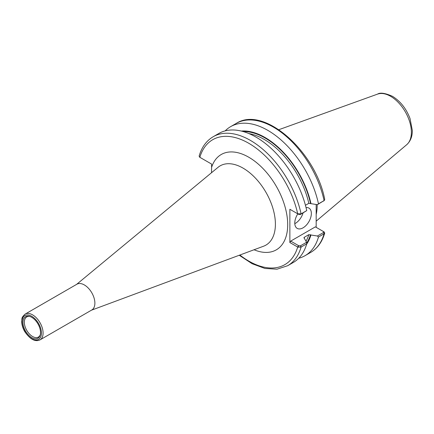 <?xml version="1.0" encoding="UTF-8"?>
<svg xmlns="http://www.w3.org/2000/svg" width="434" height="434" viewBox="0 0 434 434"><rect width="100%" height="100%" fill="white"/><g stroke="black" fill="none" stroke-linecap="round" stroke-linejoin="round"><path stroke-width="0.65" d="M297.952 213.924L298.766 214.407L300.48 214.445L306.74 210.609L301.087 213.87L297.697 213.794A72.131 41.648 -120 0 0 248.769 143.28A72.131 41.648 -120 0 0 199.841 157.298L211.629 164.101L211.532 172.71M40.009 339.887L91.802 309.984A14.881 8.593 -120 0 0 94.883 303.171A14.881 8.593 -120 0 0 88.384 288.192A14.881 8.593 -120 0 0 76.916 284.205L25.123 314.108C20.724 318.111 22.318 318.751 21.7 321.534C21.771 324.795 22.758 328.109 24.657 331.473C30.049 339.29 35.165 342.095 40.009 339.887A14.881 8.593 -120 0 0 43.091 333.073A14.881 8.593 -120 0 0 32.566 314.845A14.881 8.593 -120 0 0 25.123 314.108M40.525 332.553A12.429 7.172 -120 0 0 29.241 316.31A12.429 7.172 -120 0 0 22.953 322.402A12.429 7.172 -120 0 0 30.478 336.789A12.429 7.172 -120 0 0 40.161 335.227A12.429 7.172 -120 0 0 40.525 332.553M29.745 316.446A11.637 6.722 -120 0 0 27.038 316.766A11.637 6.722 -120 0 0 24.337 322.25A11.637 6.722 -120 0 0 29.604 334.158A11.637 6.722 -120 0 0 38.664 336.898A11.637 6.722 -120 0 0 40.297 334.717M316.18 204.468L316.18 227.345M305.438 205.277L308.818 203.324L317.406 204.669L324.084 200.595A74.474 42.999 -120 0 0 236.183 123.446C263.856 105.245 315.659 151.439 324.73 199.456L324.084 200.595L318.48 203.834A74.474 42.999 -120 0 0 230.579 126.679A74.474 42.999 -120 0 0 225.17 130.878M310.966 203.606A67.709 39.093 -120 0 0 241.299 131.063M318.48 203.834L317.406 204.669M298.717 258.263A74.474 42.999 -120 0 0 305.053 255.675A74.474 42.999 -120 0 0 318.48 237.024L324.084 233.79L324.719 233.08L324.231 232.011L323.439 231.534M317.406 236.02L308.818 234.669L304.261 237.306L304.294 238.282L306.588 242.264L300.48 245.79L298.766 245.758L290.699 241.103L315.355 226.868L323.417 231.523L323.476 232.516L317.406 236.02L318.48 237.024M306.621 244.201A67.709 39.093 -120 0 0 310.966 234.957M298.766 214.407L289.869 209.275L289.869 242.535L297.952 247.185L301.087 247.065L306.74 243.805L306.588 242.264M239.248 255.257L252.105 263.704L264.93 268.462L277.033 269.188L287.666 265.716L293.313 262.456A74.474 42.999 -120 0 0 306.74 243.805M200.427 157.634L199.618 157.151L199.13 156.077C201.712 147.202 206.4 140.752 213.186 136.721A74.474 42.999 -120 0 1 301.087 213.87L300.48 214.445M306.74 210.609A74.474 42.999 -120 0 0 218.839 133.46L213.186 136.721M290.699 209.752L289.869 209.275M298.766 245.758L297.952 247.185M289.869 242.535L290.699 241.103M324.231 232.011L323.482 231.566M294.8 223.667A11.718 6.765 120 0 0 303.035 212.969M306.041 207.598A11.718 6.765 -60 0 1 308.927 208.098A11.718 6.765 -60 0 1 311.352 213.463A11.718 6.765 -60 0 1 306.236 225.257A11.718 6.765 -60 0 1 297.209 228.392A11.718 6.765 -60 0 1 294.778 223.027A11.718 6.765 -60 0 1 297.822 213.864M304.022 238.044A65.919 38.062 -120 0 0 304.261 237.306L303.946 237.653M316.18 214.456A52.091 30.076 -120 0 0 317.178 205.211A52.091 30.076 -120 0 0 317.173 204.631M76.552 284.416L218.042 167.323A45.765 26.42 60 0 1 253.955 176.605A45.765 26.42 60 0 1 275.4 224.161A45.765 26.42 60 0 1 263.59 246.208L91.438 310.196M254.047 249.756A55.053 31.785 -120 0 0 287.693 225.127A55.053 31.785 -120 0 0 254.867 161.302A55.053 31.785 -120 0 0 211.629 167.274M41.436 333.073A13.709 7.915 -120 0 0 31.736 316.283A13.709 7.915 -120 0 0 22.042 321.882A13.709 7.915 -120 0 0 31.736 338.672A13.709 7.915 -120 0 0 41.436 333.073M324.719 233.08C322.136 241.955 317.449 248.411 310.657 252.442A74.474 42.999 -120 0 0 324.084 233.79L323.476 232.516M287.666 265.716A74.474 42.999 -120 0 0 301.087 247.065L300.48 245.79M239.866 255.029A72.131 41.648 -120 0 0 297.697 247.054L298.527 245.622M306.046 241.163A65.919 38.062 -120 0 0 308.818 234.669M306.67 243.1A67.091 38.735 -120 0 0 310.511 234.691M310.511 203.345A67.091 38.735 -120 0 0 243.116 131.535M308.818 203.324A65.919 38.062 -120 0 0 248.899 133.574M411.372 132.262A29.349 16.942 -120 0 0 390.622 96.315A29.349 16.942 -120 0 0 377.537 94.124C380.2 92.35 385.186 93.082 392.488 96.321C400.414 101.236 406.262 108.636 410.021 118.515L412.3 130.346C412.409 136.395 410.553 141.175 406.729 144.685A29.349 16.942 -120 0 0 411.372 132.262M236.183 123.446L230.579 126.679M310.657 252.442L305.053 255.675M199.841 157.298L200.313 157.569M324.377 200.389L323.623 201.061M323.531 231.593L324.008 231.864M377.537 94.124L278.867 129.685M406.729 144.685L316.18 221.15"/></g></svg>
